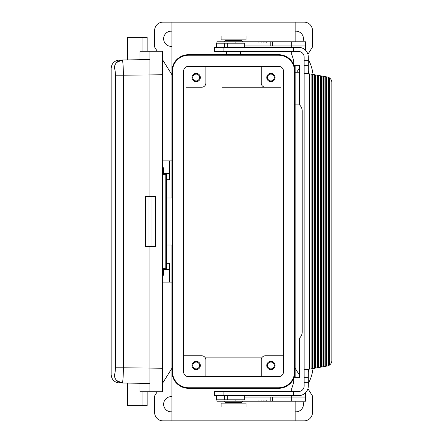 <?xml version="1.0" encoding="UTF-8"?>
<svg xmlns="http://www.w3.org/2000/svg" width="443" height="443" viewBox="0 0 443 443"><rect width="100%" height="100%" fill="white"/><g stroke="black" fill="none" stroke-linecap="round" stroke-linejoin="round"><path stroke-width="0.66" d="M227.265 395.654L227.265 399.807L216.455 399.807L216.455 395.654M122.894 379.944L123.06 377.934M166.54 263.308L169.447 263.308L169.447 269.676L162.802 269.676L162.802 275.214M165.798 268.292L165.798 174.708L166.54 174.708L166.54 268.292L162.387 268.292M171.939 46.343A7.614 7.614 0 0 1 163.633 38.762A7.614 7.614 0 0 1 171.939 31.182M157.232 51.222L154.635 47.069L154.635 30.456A8.306 8.306 0 0 1 162.941 22.15L304.147 22.15A8.306 8.306 0 0 1 312.453 30.456L312.453 47.069L307.913 54.328M171.939 74.756L162.387 59.473M127.501 383.079L127.501 405.622L147.159 405.622L147.159 391.778M115.39 74.49L115.396 75.216C115.296 70.98 114.903 68.676 114.222 68.316C114.72 63.371 117.412 60.602 122.29 60.01C118.336 60.082 118.336 60.082 122.29 60.01L149.928 59.528M115.39 368.51L115.396 75.216L123.431 75.216C123.248 65.891 122.872 60.818 122.29 60.01L116.575 62.491M311.9 74.286L308.3 73.649L304.147 73.649L304.147 369.351L308.3 369.351L311.9 368.714L311.9 74.286L313.007 74.479L313.007 368.521L312.453 368.62L312.453 74.38M166.54 179.692L169.447 179.692L169.447 173.324L163.495 173.324L163.495 167.786L162.387 167.786M171.939 160.864L169.447 160.864L169.447 173.324M127.501 59.921L139.96 59.7L127.501 59.921L127.501 37.378L147.159 37.378L147.159 51.222M147.99 246.419L145.454 246.419L145.454 196.581L147.99 196.581L147.99 246.419L155.465 246.419L155.465 196.581L147.99 196.581M172.493 245.034L166.54 245.034M149.928 196.581L149.928 51.222L139.96 51.222L139.96 59.7M149.928 51.222L162.387 51.222L162.387 391.778L139.96 391.778L139.96 383.3M162.802 269.676L162.387 269.676M149.928 246.419L149.928 391.778M116.575 380.509L122.29 382.99C117.412 382.398 114.72 379.629 114.222 374.684C110.146 374.617 110.146 374.617 114.222 374.684C114.903 374.324 115.296 372.02 115.396 367.784L123.431 367.784C123.248 377.109 122.872 382.182 122.29 382.99C118.336 382.918 118.336 382.918 122.29 382.99L149.928 383.472M115.285 370.603L115.307 370.315M285.314 56.128L288.836 58.266L292.098 61.704L294.163 65.658L295.149 71.295L295.149 371.705A16.612 16.612 0 0 1 278.536 388.317L188.552 388.317A16.612 16.612 0 0 1 171.939 371.705L171.939 245.034M188.552 388.317L185.517 388.035L182.101 387.016M181.774 386.872L178.252 384.734L174.991 381.296L172.925 377.342L171.939 371.705L172.493 375.957L173.484 378.699L175.445 381.916L178.402 384.856M165.798 174.708L162.387 174.708M162.387 173.324L162.802 173.324L162.802 167.786M115.285 72.397L115.307 72.685M122.894 63.056L123.06 65.066M261.232 66.312L261.232 83.062A4.153 4.153 0 0 0 265.385 87.216L222.214 87.216M244.342 47.346L244.342 43.192L216.455 43.192L216.455 47.346M214.717 47.346L223.128 47.346L223.128 51.499L214.717 51.499L214.717 47.346M302.818 401.192A7.614 7.614 0 0 1 295.149 411.818M307.913 388.672L312.453 395.931L312.453 412.544A8.306 8.306 0 0 1 304.147 420.85L162.941 420.85A8.306 8.306 0 0 1 154.635 412.544L154.635 395.931L157.232 391.778M295.149 368.244L299.44 375.11M293.554 391.501L293.554 395.654L214.717 395.654L214.717 391.501L298.61 391.501A5.537 5.537 0 0 0 304.147 385.964L304.147 382.303L308.3 382.303L308.3 369.351M114.222 68.316C110.146 68.383 110.146 68.383 114.222 68.316M304.147 73.649L304.147 60.697L308.3 60.697L308.3 57.036A9.691 9.691 0 0 0 298.61 47.346L223.128 47.346M293.554 47.346L293.554 51.499L223.128 51.499M244.342 395.654L244.342 399.807L227.265 399.807M162.802 173.324L163.495 173.324M163.495 269.676L163.495 275.214L162.387 275.214M294.595 375.969L294.047 377.657L294.595 375.969M285.303 386.877L288.155 385.249L290.608 383.117L293.903 378.023L292.906 380.044M171.939 282.136L169.447 282.136L169.447 269.676M278.536 388.317L281.565 388.04L284.976 387.021M169.447 160.864L162.387 160.864M308.987 369.229L308.3 371.677M172.493 197.966L166.54 197.966M183.568 355.784L201.703 355.784A4.153 4.153 0 0 1 205.857 359.938L205.857 376.688M171.939 411.818A7.614 7.614 0 0 1 163.633 404.237A7.614 7.614 0 0 1 171.939 396.657M162.387 383.527L171.939 368.244M171.939 197.966L171.939 71.295A16.612 16.612 0 0 1 188.552 54.683L278.536 54.683L281.571 54.965L284.987 55.984M278.536 54.683A16.612 16.612 0 0 1 295.149 71.295L294.595 67.043L293.604 64.301L291.644 61.084L288.686 58.144M181.785 56.123L178.263 58.249L175.954 60.469L174.182 62.956L172.493 67.031L174.182 62.956M188.552 54.683L185.523 54.96L182.112 55.979M295.149 31.182A7.614 7.614 0 0 1 302.818 41.808M299.44 67.89L296.705 72.264M188.552 55.237A16.059 16.059 0 0 0 172.493 71.295L172.493 371.705A16.059 16.059 0 0 0 188.552 387.763L278.536 387.763A16.059 16.059 0 0 0 294.595 371.705L294.595 71.295A16.059 16.059 0 0 0 278.536 55.237L188.552 55.237M278.536 376.688L188.552 376.688A4.984 4.984 0 0 1 183.568 371.705L183.568 71.295A4.984 4.984 0 0 1 188.552 66.312L278.536 66.312A4.984 4.984 0 0 1 283.52 71.295L283.52 371.705A4.984 4.984 0 0 1 278.536 376.688M196.166 361.322A4.153 4.153 0 0 1 200.319 365.475A4.153 4.153 0 0 1 196.166 369.628A4.153 4.153 0 0 1 192.013 365.475A4.153 4.153 0 0 1 196.166 361.322M305.393 392.886L305.532 397.039L291.688 397.039L291.688 395.654M294.047 65.343L299.44 65.343L299.44 104.836A8.306 8.306 0 0 1 302.209 111.027L302.209 331.973A8.306 8.306 0 0 1 299.44 338.164L299.44 377.657L294.047 377.657M326.851 366.079L327.261 366.007A5.537 5.537 0 0 0 328.512 365.63L328.512 77.37A5.537 5.537 0 0 0 327.261 76.993L326.851 76.921L326.851 366.079L325.743 366.278L325.743 76.722L326.851 76.921M293.903 378.023A27.688 27.688 0 0 1 291.688 388.511L291.688 391.501M261.232 376.688L261.232 359.938A4.153 4.153 0 0 1 265.385 355.784L283.52 355.784M270.922 361.322A4.153 4.153 0 0 1 275.075 365.475A4.153 4.153 0 0 1 270.922 369.628A4.153 4.153 0 0 1 266.769 365.475A4.153 4.153 0 0 1 270.922 361.322M270.922 73.372A4.153 4.153 0 0 1 275.075 77.525A4.153 4.153 0 0 1 270.922 81.678A4.153 4.153 0 0 1 266.769 77.525A4.153 4.153 0 0 1 270.922 73.372M270.922 80.931A3.406 3.406 0 0 0 274.328 77.525A3.406 3.406 0 0 0 270.922 74.119A3.406 3.406 0 0 0 267.517 77.525A3.406 3.406 0 0 0 270.922 80.931M244.874 87.216L280.613 87.216M205.857 66.312L205.857 83.062A4.153 4.153 0 0 1 201.703 87.216L186.475 87.216M263.469 41.808L263.081 42.362L262.693 41.808L264.604 41.808L264.969 42.362L265.335 41.808L305.532 41.808L305.532 45.961L291.688 45.961L291.688 41.808M196.166 362.069A3.406 3.406 0 0 0 192.76 365.475A3.406 3.406 0 0 0 196.166 368.881A3.406 3.406 0 0 0 199.571 365.475A3.406 3.406 0 0 0 196.166 362.069M196.166 73.372A4.153 4.153 0 0 1 200.319 77.525A4.153 4.153 0 0 1 196.166 81.678A4.153 4.153 0 0 1 192.013 77.525A4.153 4.153 0 0 1 196.166 73.372M196.166 80.931A3.406 3.406 0 0 0 199.571 77.525A3.406 3.406 0 0 0 196.166 74.119A3.406 3.406 0 0 0 192.76 77.525A3.406 3.406 0 0 0 196.166 80.931M270.922 362.069A3.406 3.406 0 0 0 267.517 365.475A3.406 3.406 0 0 0 270.922 368.881A3.406 3.406 0 0 0 274.328 365.475A3.406 3.406 0 0 0 270.922 362.069M169.447 282.136L162.387 282.136M244.342 45.961L270.191 45.961L270.191 41.808M270.191 45.961L291.688 45.961L291.688 47.346M304.147 60.697L304.147 57.036A5.537 5.537 0 0 0 298.61 51.499L293.554 51.499M322.975 76.235L322.975 366.765L320.76 367.153L320.76 75.847L325.743 76.722M320.76 367.153L320.206 367.253L320.206 75.747L320.76 75.847M326.297 366.178L326.297 76.822M325.743 366.278L323.528 366.666L323.528 76.334M324.082 366.566L324.082 76.434M308.3 59.462A41.531 41.531 0 0 1 313.018 74.479L320.206 75.747M318.545 75.454L318.545 367.546L315.776 368.033L315.776 74.967M320.206 367.253L318.545 367.546M304.147 369.351L304.147 377.657L308.3 377.657M304.147 377.657L304.147 382.303M308.3 60.697L308.3 65.343L304.147 65.343M308.3 65.343L308.3 73.649M328.512 365.63L329.066 365.353L329.066 77.647L328.512 77.37M329.066 365.353L329.62 364.988L329.62 78.012L329.066 77.647M329.62 78.012A5.537 5.537 0 0 1 331.835 82.442L331.835 360.558A5.537 5.537 0 0 1 329.62 364.988M293.554 395.654L298.61 395.654A9.691 9.691 0 0 0 308.3 385.964L308.3 382.303M299.44 72.264L295.149 72.264M299.44 104.105L295.149 104.105M308.3 71.323L308.987 73.771M244.342 397.039L291.688 397.039L291.688 401.192L270.191 401.192L270.191 397.039M317.437 75.26L317.437 367.74M317.991 75.36L317.991 367.64M293.903 64.977A27.688 27.688 0 0 0 291.688 54.489L291.688 51.499M315.222 74.867L315.222 368.133L313.007 368.521A41.531 41.531 0 0 1 308.3 383.538M305.532 50.114L305.532 45.961M314.668 368.227L314.668 74.773M321.313 367.059L321.313 75.941M315.776 368.033L315.222 368.133M216.932 399.807L216.932 401.192L235.1 401.192L235.1 399.807M235.1 401.192L258.546 401.192L258.983 400.638L259.41 401.192L260.672 401.192L261.088 400.638L261.492 401.192L262.693 401.192L263.081 400.638L263.469 401.192L264.604 401.192L264.969 400.638L265.335 401.192L266.404 401.192L266.752 400.638L267.096 401.192L270.191 401.192M305.532 397.039L305.532 401.192L291.688 401.192M267.096 401.192L266.404 401.192M259.41 401.192L258.546 401.192M258.983 42.362L258.546 41.808L259.41 41.808L258.983 42.362M261.492 41.808L260.672 41.808L261.088 42.362L261.492 41.808L262.693 41.808M267.096 41.808L266.752 42.362L266.404 41.808M259.41 41.808L260.672 41.808M216.932 43.192L216.932 41.808L258.546 41.808M235.1 41.808L235.1 43.192M265.335 41.808L264.604 41.808M243.235 41.808A1.384 1.384 0 0 1 241.85 40.424L225.238 40.424A1.384 1.384 0 0 1 223.853 41.808M221.085 39.87L246.003 39.87L246.003 35.994L221.085 35.994L221.085 39.87M223.853 401.192A1.384 1.384 0 0 1 225.238 402.576L225.238 403.13M243.235 401.192A1.384 1.384 0 0 0 241.85 402.576L225.238 402.576M221.085 403.13L246.003 403.13L246.003 407.006L221.085 407.006L221.085 403.13M261.492 401.192L260.672 401.192M262.693 401.192L263.469 401.192M265.335 401.192L264.604 401.192M312.453 368.62L311.9 368.714M323.528 366.666L322.975 366.765M223.128 395.654L223.128 391.501M205.303 357.861L261.785 357.861M224.407 395.654L224.407 399.807M162.387 368.244L123.431 367.784L123.431 75.216L162.387 74.756M142.951 405.622L142.951 391.778M142.951 37.378L142.951 51.222M227.973 395.654L227.973 399.807M152.004 196.581L152.004 246.419M224.407 47.346L224.407 43.192M227.265 47.346L227.265 43.192M227.973 47.346L227.973 43.192M309.685 73.892L309.685 369.108M272.556 401.192L272.556 397.039M272.556 45.961L272.556 41.808M119.328 382.94C114.36 382.375 111.636 379.607 111.165 374.634L111.165 68.366C111.636 63.393 114.36 60.625 119.328 60.06M295.149 71.295L295.149 65.343M295.149 41.808L295.149 22.15M171.939 71.295L171.939 22.15M171.939 371.705L171.939 420.85M295.149 371.705L295.149 377.657M295.149 401.192L295.149 420.85M226.622 54.683L226.622 51.499M225.238 40.424L225.238 39.87M241.85 402.576L241.85 403.13M240.466 54.683L240.466 51.499M241.85 40.424L241.85 39.87"/></g></svg>

